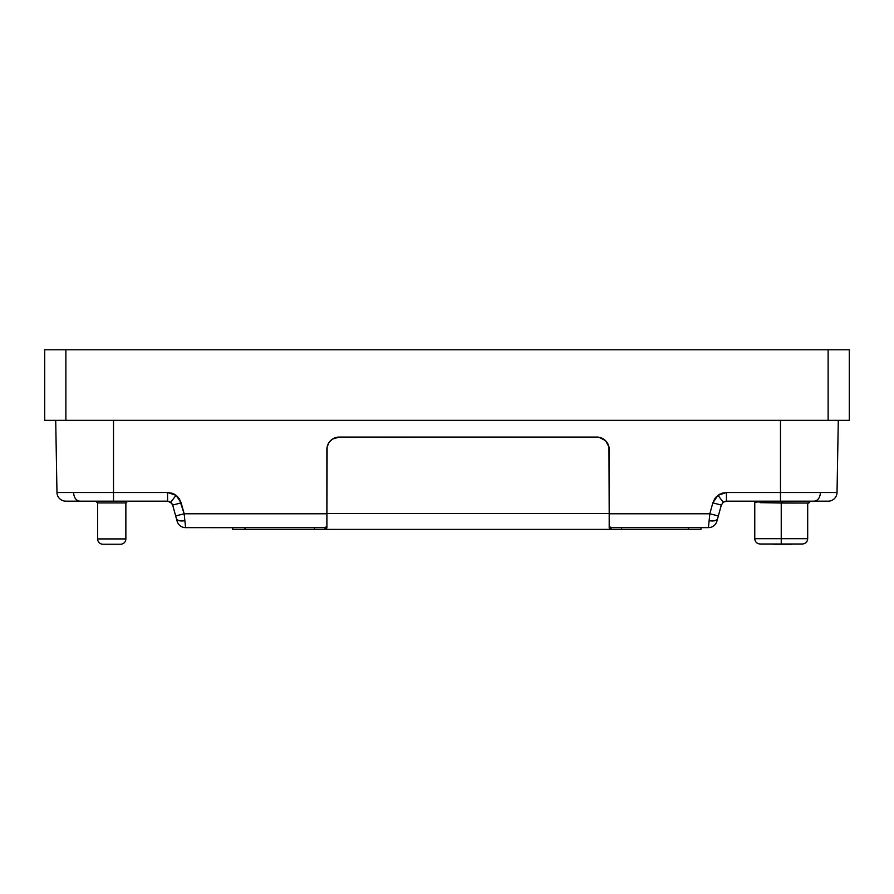 <?xml version="1.0" encoding="UTF-8"?>
<svg xmlns="http://www.w3.org/2000/svg" width="894" height="894" viewBox="0 0 894 894"><rect width="100%" height="100%" fill="white"/><g stroke="black" fill="none" stroke-linecap="round" stroke-linejoin="round"><path stroke-width="1.34" d="M808.858 503.043L809.293 502.462L807.695 503.043L807.695 538.713L781.233 538.713L781.233 544.01L760.056 544.01C756.86 543.675 755.095 541.909 754.771 538.713L754.771 502.015L756.19 502.294L754.771 502.026L754.771 538.713L781.233 538.713L781.233 503.043L781.233 538.713L807.695 538.713C807.371 541.909 805.606 543.675 802.41 544.01L760.056 544.01L781.233 544.01L781.233 538.713L754.771 538.713L754.771 502.149M790.452 544.222L773.433 544.222A5.297 5.297 0 0 1 771.935 544.01A5.297 5.297 0 0 0 773.433 544.222A5.297 5.297 0 0 1 771.935 544.01A5.297 5.297 0 0 0 773.433 544.222A5.297 5.297 0 0 1 771.935 544.01A5.297 5.297 0 0 0 773.433 544.222L791.067 544.222A5.297 5.297 0 0 0 792.565 544.01A5.297 5.297 0 0 1 791.067 544.222M119.952 544.222L102.933 544.222A5.297 5.297 0 0 1 97.636 538.926L125.864 538.926A5.297 5.297 0 0 1 120.567 544.222A5.297 5.297 0 0 0 125.864 538.926L125.864 502.931L97.636 502.931L97.636 538.926A5.297 5.297 0 0 0 102.933 544.222A5.297 5.297 0 0 1 97.636 538.926L97.636 502.931L95.87 501.165L97.636 502.931L125.864 502.931L127.63 501.165L125.864 502.931L125.864 538.926L97.636 538.926A5.297 5.297 0 0 0 102.933 544.222A5.297 5.297 0 0 1 97.636 538.926A5.297 5.297 0 0 0 102.933 544.222L120.567 544.222M127.741 501.165L125.864 503.043L127.741 501.165M97.636 503.043L95.759 501.165L97.636 503.043M804.008 503.054L760.101 502.651L782.25 503.043L782.25 501.165L782.25 503.043L806.701 503.043M849.3 420.359L44.7 420.359L849.3 420.359L849.3 349.777L44.7 349.777L44.7 420.359L44.7 349.777L65.877 349.777L65.877 420.359L65.877 349.777L828.123 349.777L828.123 420.359L828.123 349.777L849.3 349.777L849.3 420.359M716.373 496.718L714.731 498.729M167.67 492.505L113.516 492.505L167.558 492.505L167.558 501.165L167.558 492.505L167.558 501.165L170.743 502.227L167.558 501.165L113.516 501.165L113.516 492.505L73.531 492.505C73.978 497.746 76.057 500.629 79.767 501.165L167.558 501.165L170.743 502.227L167.558 501.165L167.558 492.505L176.04 495.332L170.743 502.227L172.665 505.065L175.66 515.95L184.164 513.771L175.66 515.95L176.375 518.542C177.381 520.721 180.219 521.425 184.879 520.677C180.219 521.425 177.381 520.721 176.375 518.542L177.09 521.157A8.817 8.817 -52.7 0 0 185.594 527.639L184.164 513.771L326.88 513.771L184.164 513.771L179.236 498.684L181.169 502.875L172.665 505.065L170.743 502.227L176.04 495.332L181.169 502.875L172.665 505.065L181.169 502.875L184.164 513.771L185.594 527.639L325.047 527.639L326.88 526.342L326.88 527.941L326.88 513.525L609.194 513.525L608.959 447.022L605.584 440.697L599.192 437.3M177.627 496.718L176.129 495.399M174.084 494.103L172.643 493.454M719.916 494.103L717.96 495.332L712.831 502.875L721.335 505.065L723.257 502.227L726.442 501.165L726.442 492.505L820.468 492.505C820.021 497.746 817.943 500.629 814.233 501.165L780.484 501.165L780.484 492.505L837.03 492.505A8.817 8.817 0 0 1 828.213 501.165L814.233 501.165C817.943 500.629 820.021 497.746 820.468 492.505L837.03 492.505A8.817 8.817 0 0 1 828.213 501.165L726.442 501.165L726.442 492.505L721.916 493.242M185.594 527.583L185.192 523.75L185.594 527.583M717.625 518.576L717.625 518.542C716.619 520.721 713.781 521.425 709.121 520.677C713.781 521.425 716.619 520.721 717.625 518.542L718.34 515.95L709.836 513.771L708.417 527.516M708.417 527.549L708.406 527.639A8.817 8.817 52.7 0 0 716.91 521.157A8.817 8.817 52.7 0 1 716.854 521.347M716.854 521.336L721.335 505.065L712.831 502.875L714.764 498.684L717.96 495.332L721.961 493.231L726.442 492.505L717.96 495.332L723.257 502.227L717.96 495.332L712.831 502.875L709.836 513.771L718.34 515.95L721.335 505.065L723.257 502.227L725.962 501.188M65.787 501.165A8.817 8.817 0 0 1 56.97 492.505A8.817 8.817 0 0 0 65.787 501.165L79.767 501.165C76.057 500.629 73.978 497.746 73.531 492.505L113.516 492.505L113.516 501.165L68.57 501.165M807.025 503.043L808.712 503.043L810.59 501.165M804.879 503.02L808.399 503.043M789.827 501.165L797.102 501.165M803.818 501.165L809.696 501.165M84.304 501.165L90.182 501.165M96.898 501.165L104.173 501.165M69.419 501.165L73.822 501.165M73.531 492.505L56.97 492.505L73.531 492.505M726.442 492.505L780.484 492.505L780.484 420.359L780.484 501.165L726.442 501.165M90.082 501.165L93.088 501.165M171.927 503.478L168.038 501.188M172.184 493.276L175.068 494.661M599.259 437.311L339.228 437.077L596.846 437.077A12.348 12.348 0 0 1 609.194 449.425L609.194 513.525L326.88 513.525L326.88 449.425A12.348 12.348 0 0 1 339.228 437.077L332.367 439.155L328.958 442.564L327.115 447.022L326.88 526.342L325.047 527.639L185.594 527.639A8.817 8.817 127.3 0 1 177.09 521.157L172.631 504.942M55.707 420.359L56.97 492.505L55.707 420.359M113.516 492.505L113.516 420.359L113.516 492.505M837.03 492.505L838.293 420.359L837.03 492.505M717.625 518.542L716.91 521.157A8.817 8.817 -127.3 0 1 708.406 527.639L709.836 513.771L609.194 513.771L709.836 513.771L712.831 502.875M167.558 492.505L172.039 493.231L176.04 495.332L179.236 498.684M709.836 513.771L709.747 514.598M708.406 527.639L611.038 527.639L708.406 527.639M609.194 527.941L611.038 529.404L688.604 529.404L688.604 527.639L688.604 529.404L621.553 529.404L621.553 527.639L621.553 529.404L611.038 529.404L609.194 527.941L609.194 513.525L609.194 527.941L609.194 526.342L611.038 527.639L609.194 526.342L609.194 449.425M234.91 527.672L222.908 527.672L234.91 527.672M210.559 527.672L222.908 527.672L210.559 527.672M700.952 527.639L700.952 529.404L700.952 527.639M688.604 529.404L700.952 529.404L688.604 529.404M611.038 529.404L611.038 527.639L611.038 529.404L314.532 529.404L314.532 527.639L314.532 529.404L245.012 529.404L325.047 529.404L326.88 527.941L325.047 529.404L611.038 529.404M325.047 527.639L325.047 529.404L325.047 527.639M245.012 527.639L245.012 529.404L245.012 527.639M232.663 529.404L245.012 529.404L232.663 529.404L232.663 527.672L232.663 529.404M596.846 437.077L339.228 437.077M326.88 513.525L326.88 527.941M103.548 544.222L102.933 544.222M753.91 501.165L754.782 502.037L766.113 501.847M781.233 544.01L802.41 544.01L781.233 544.01M802.41 544.01L800.923 544.01M185.594 527.639L183.359 527.348M723.257 502.227L725.604 501.232"/></g></svg>
